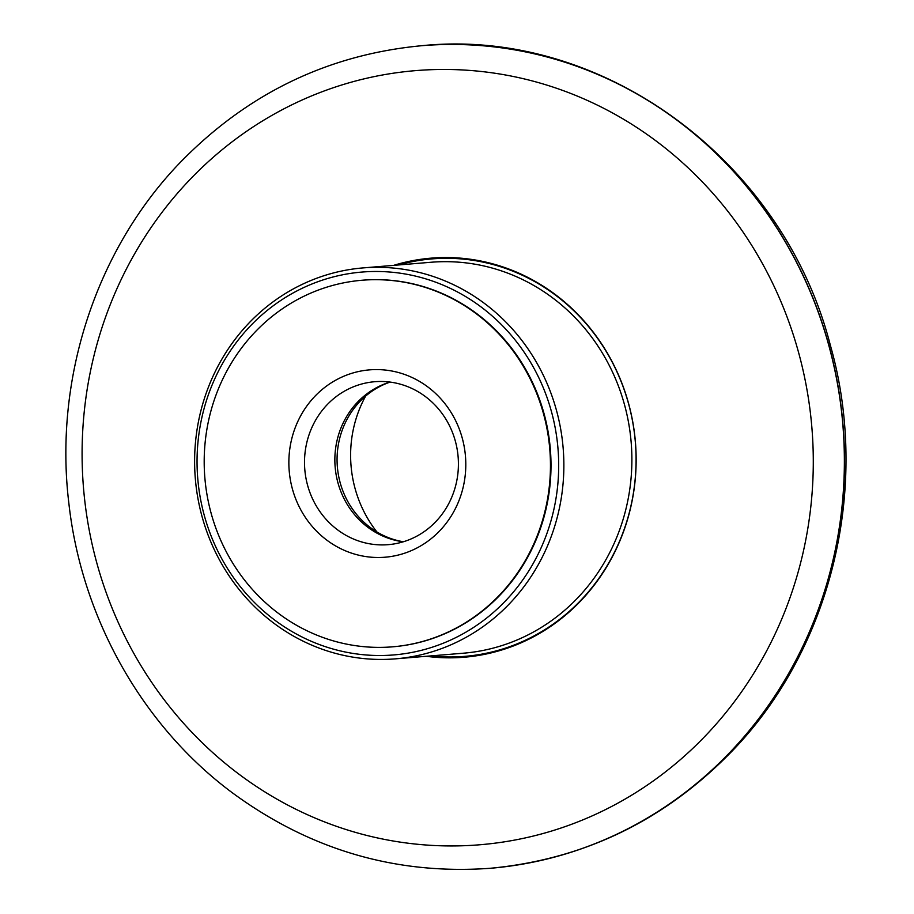 <?xml version="1.0" encoding="UTF-8"?>
<svg xmlns="http://www.w3.org/2000/svg" width="914" height="914" viewBox="0 0 914 914"><rect width="100%" height="100%" fill="white"/><g stroke="black" fill="none" stroke-linecap="round" stroke-linejoin="round"><path stroke-width="1.37" d="M328.594 286.608A183.92 173.054 85.2 0 1 362.093 280.244A183.92 173.054 85.2 0 1 549.782 449.197A183.92 173.054 85.2 0 1 392.563 646.826A183.92 173.054 85.2 0 1 207.204 495.845A183.92 173.054 85.2 0 1 328.594 286.608M352.427 373.118A93.993 88.43 85.2 0 1 463.307 486.625A93.993 88.43 85.2 0 1 316.267 530.863A93.993 88.43 85.2 0 1 352.427 373.118M362.367 280.221A183.92 173.054 85.2 0 1 362.641 280.198A183.92 173.054 85.2 0 1 550.331 449.151A183.92 173.054 85.2 0 1 393.111 646.781A183.92 173.054 85.2 0 1 392.837 646.804M326.972 278.701A192.1 180.744 85.2 0 1 553.587 510.686A192.1 180.744 85.2 0 1 253.064 601.092A192.1 180.744 85.2 0 1 326.972 278.701M327.269 274.691A196.144 184.548 85.2 0 1 362.995 267.916A196.144 184.548 85.2 0 1 563.15 448.089A196.144 184.548 85.2 0 1 395.488 658.845A196.144 184.548 85.2 0 1 197.824 497.833A196.144 184.548 85.2 0 1 327.269 274.691M376.922 531.982A118.5 111.497 85.2 0 1 365.623 396.105M403.371 541.762A82.34 77.473 85.2 0 1 337.369 466.86A82.34 77.473 85.2 0 1 390.095 382.086M403.28 541.785A81.746 76.913 85.2 0 1 335.152 467.043A81.746 76.913 85.2 0 1 389.992 382.075M359.796 384.554A81.746 76.913 85.2 0 1 374.694 381.721A81.746 76.913 85.2 0 1 458.12 456.817A81.746 76.913 85.2 0 1 388.233 544.664A81.746 76.913 85.2 0 1 305.847 477.554A81.746 76.913 85.2 0 1 359.796 384.554M426.187 656.286A200.223 188.387 -94.8 0 0 464.266 657.223A200.223 188.387 -94.8 0 0 628.524 403.28A200.223 188.387 -94.8 0 0 431.088 258.148A200.223 188.387 -94.8 0 0 393.694 265.357M362.995 267.916L431.008 262.261A196.144 184.548 85.2 0 1 631.174 442.433A196.144 184.548 85.2 0 1 463.512 653.19L395.488 658.845M398.401 264.969A199.412 187.621 85.2 0 1 635.344 442.09A199.412 187.621 85.2 0 1 430.894 655.898M490.144 868.289A412.717 388.313 -94.8 0 0 490.212 868.289A412.717 388.313 -94.8 0 0 828.792 344.852A412.717 388.313 -94.8 0 0 421.822 45.7A412.717 388.313 -94.8 0 0 421.754 45.711M828.655 344.864A412.717 388.313 -94.8 0 0 421.685 45.711C327.966 54.577 247.5 93.468 180.309 162.372C96.05 249.533 53.812 379.013 68.847 503.168C81.552 617.83 142.31 725.773 232.042 792.564C309.835 849.803 395.853 875.052 490.075 868.3A412.717 388.313 -94.8 0 0 828.655 344.864M798.493 352.153A388.404 365.44 -94.8 0 0 183.143 186.879A388.404 365.44 -94.8 0 0 361.396 834.025A388.404 365.44 -94.8 0 0 798.493 352.153M421.685 45.711L421.822 45.7C602.109 27.18 782.967 160.327 830.278 345.001C870.734 486.865 831.546 648.951 731.588 751.628C664.398 820.532 583.943 859.423 490.212 868.289L490.075 868.3"/></g></svg>
